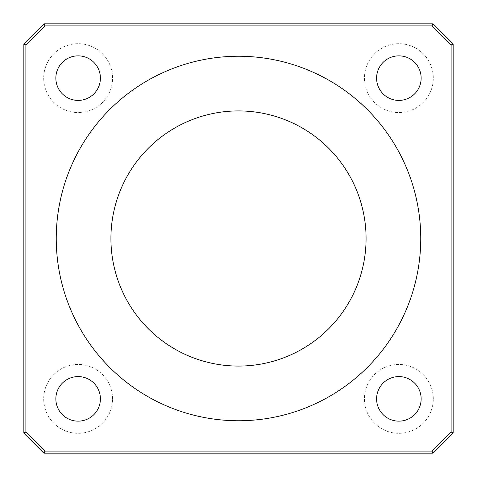 <?xml version="1.0" encoding="UTF-8"?>
<svg xmlns="http://www.w3.org/2000/svg" width="477" height="477" viewBox="0 0 477 477"><rect width="100%" height="100%" fill="white"/><g stroke="black" fill="none" stroke-linecap="round" stroke-linejoin="round"><path stroke-width="0.36" stroke-dasharray="2.38 1.79" d="M23.85 44.099L44.099 23.85L432.901 23.85L453.15 44.099L453.15 432.901L432.901 453.15L44.099 453.15L23.85 432.901L23.85 44.099L25.877 44.939L25.877 432.061L23.85 432.901M420.75 238.5A182.25 182.25 0 0 1 147.375 396.333A182.25 182.25 0 0 1 147.375 80.667A182.25 182.25 0 0 1 420.75 238.5M25.877 432.061L44.939 451.123L432.061 451.123L451.123 432.061L451.123 44.939L432.061 25.877L432.901 23.85M432.061 25.877L44.939 25.877L44.099 23.85M44.939 25.877L25.877 44.939M44.939 451.123L44.099 453.15M432.061 451.123L432.901 453.15M451.123 432.061L453.15 432.901M451.123 44.939L453.15 44.099M366.074 238.5A127.574 127.574 0 0 0 174.713 128.015A127.574 127.574 0 0 0 174.713 348.985A127.574 127.574 0 0 0 366.074 238.5M433.295 78.127A34.427 34.427 0 0 0 381.66 48.314A34.427 34.427 0 0 0 381.66 107.939A34.427 34.427 0 0 0 433.295 78.127A34.427 34.427 0 0 1 381.66 107.939A34.427 34.427 0 0 1 381.66 48.314A34.427 34.427 0 0 1 433.295 78.127M112.554 78.127A34.427 34.427 0 0 0 60.913 48.314A34.427 34.427 0 0 0 60.913 107.939A34.427 34.427 0 0 0 112.554 78.127A34.427 34.427 0 0 1 60.913 107.939A34.427 34.427 0 0 1 60.913 48.314A34.427 34.427 0 0 1 112.554 78.127M112.554 398.873A34.427 34.427 0 0 0 60.913 369.061A34.427 34.427 0 0 0 60.913 428.686A34.427 34.427 0 0 0 112.554 398.873A34.427 34.427 0 0 1 60.913 428.686A34.427 34.427 0 0 1 60.913 369.061A34.427 34.427 0 0 1 112.554 398.873M433.295 398.873A34.427 34.427 0 0 0 381.66 369.061A34.427 34.427 0 0 0 381.66 428.686A34.427 34.427 0 0 0 433.295 398.873A34.427 34.427 0 0 1 381.66 428.686A34.427 34.427 0 0 1 381.66 369.061A34.427 34.427 0 0 1 433.295 398.873M421.149 398.873A22.276 22.276 0 0 1 387.735 418.162A22.276 22.276 0 0 1 387.735 379.579A22.276 22.276 0 0 1 421.149 398.873M100.403 398.873A22.276 22.276 0 0 1 66.989 418.162A22.276 22.276 0 0 1 66.989 379.579A22.276 22.276 0 0 1 100.403 398.873M100.403 78.127A22.276 22.276 0 0 1 66.989 97.421A22.276 22.276 0 0 1 66.989 58.838A22.276 22.276 0 0 1 100.403 78.127M421.149 78.127A22.276 22.276 0 0 1 387.735 97.421A22.276 22.276 0 0 1 387.735 58.838A22.276 22.276 0 0 1 421.149 78.127"/><path stroke-width="0.72" d="M44.099 23.85L23.85 44.099L23.85 432.901L25.877 432.061L25.877 44.939L44.939 25.877L432.061 25.877L432.901 23.85L44.099 23.85L44.939 25.877M23.85 44.099L25.877 44.939M432.061 451.123L44.939 451.123L44.099 453.15L432.901 453.15L432.061 451.123L451.123 432.061L453.15 432.901L453.15 44.099L451.123 44.939L451.123 432.061M432.061 25.877L451.123 44.939M453.15 44.099L432.901 23.85M432.901 453.15L453.15 432.901M44.939 451.123L25.877 432.061M23.85 432.901L44.099 453.15M421.149 78.127A22.276 22.276 0 0 1 387.735 97.421A22.276 22.276 0 0 1 387.735 58.838A22.276 22.276 0 0 1 421.149 78.127M100.403 78.127A22.276 22.276 0 0 1 66.989 97.421A22.276 22.276 0 0 1 66.989 58.838A22.276 22.276 0 0 1 100.403 78.127M100.403 398.873A22.276 22.276 0 0 1 66.989 418.162A22.276 22.276 0 0 1 66.989 379.579A22.276 22.276 0 0 1 100.403 398.873M421.149 398.873A22.276 22.276 0 0 1 387.735 418.162A22.276 22.276 0 0 1 387.735 379.579A22.276 22.276 0 0 1 421.149 398.873M366.074 238.5A127.574 127.574 0 0 1 174.713 348.985A127.574 127.574 0 0 1 174.713 128.015A127.574 127.574 0 0 1 366.074 238.5M420.75 238.5A182.25 182.25 0 0 1 147.375 396.333A182.25 182.25 0 0 1 147.375 80.667A182.25 182.25 0 0 1 420.75 238.5"/></g></svg>
